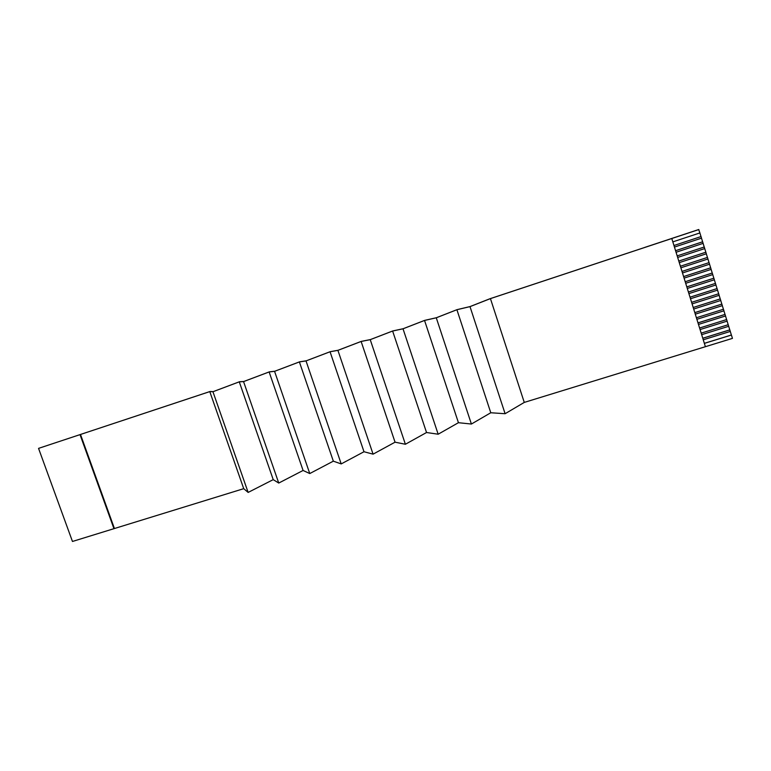 <?xml version="1.0" encoding="UTF-8"?>
<svg xmlns="http://www.w3.org/2000/svg" width="771" height="771" viewBox="0 0 771 771"><rect width="100%" height="100%" fill="white"/><g stroke="black" fill="none" stroke-linecap="round" stroke-linejoin="round"><path stroke-width="1.16" d="M704.366 343.374L731.419 335.038L732.45 338.382L524.27 402.414L505.101 413.719L490.78 412.755L471.399 424.04L458.437 422.701L438.169 434.218L426.536 432.512L405.392 444.26L395.051 442.188L373.077 454.158L363.989 451.739L341.206 463.92L333.332 461.164L309.759 473.558L303.08 470.464L278.745 483.06L273.223 479.639L248.137 492.428L243.723 488.669L72.464 541.464L38.55 448.375L210.078 391.485L213.239 391.61L239.53 381.722L243.819 381.481L269.368 371.844L274.813 371.227L299.601 361.821L306.241 360.818L330.239 351.672L338.103 350.265L361.291 341.38L370.408 339.577L392.757 330.952L403.166 328.725L424.657 320.379L436.386 317.729L457.001 309.663L470.079 306.569L489.778 298.801L644.835 247.424M704.357 343.336L731.38 335.009L730.282 331.443M644.826 247.385L698.671 229.546L699.914 232.929L672.823 241.882M701.003 236.581L673.95 245.515L701.003 236.581L699.885 232.938M701.041 236.581L701.523 238.152L674.442 247.077M675.56 250.691L702.612 241.805L701.494 238.162M702.612 241.805L703.133 243.366L676.051 252.262M704.222 247.019L677.179 255.885L704.222 247.019L703.104 243.376M704.26 247.019L704.742 248.58L677.661 257.437M678.788 261.061L705.87 252.223L704.713 248.59M678.779 261.051L705.831 252.223L706.352 253.794L679.27 262.612M707.441 257.427L680.398 266.236L707.441 257.427L706.313 253.804M707.47 257.437L707.951 258.998L680.88 267.788M709.041 262.632L682.007 271.411L709.041 262.632L707.923 259.008M709.079 262.632L709.561 264.193L682.489 272.963M683.607 276.577L710.679 267.836L709.532 264.202M683.607 276.558L710.65 267.826L711.161 269.387L684.089 278.129M685.207 281.723L712.25 273.021L711.132 269.397M712.25 273.021L712.761 274.582L685.698 283.285M686.807 286.879L713.85 278.206L712.732 274.592M713.85 278.206L714.37 279.777L687.298 288.441M688.416 292.026L715.449 283.391L714.332 279.786M715.449 283.391L715.97 284.962L688.898 293.597M690.016 297.182L717.049 288.576L715.931 284.971M717.049 288.576L717.56 290.137L690.498 298.743M692.098 303.89L719.16 295.312L718.678 293.761L691.616 302.328L718.678 293.761L717.531 290.147M720.239 298.917L693.216 307.484L720.239 298.917L719.131 295.322M720.278 298.936L720.76 300.488L693.698 309.026M694.806 312.602L721.839 304.092L720.731 300.497M721.839 304.092L722.35 305.653L695.297 314.163M723.429 309.258L696.406 317.758L723.429 309.258L722.321 305.663M723.468 309.267L723.95 310.819L696.888 319.3M697.996 322.866L725.019 314.414L723.911 310.829M725.019 314.414L725.54 315.975L698.487 324.427M726.61 319.57L699.596 328.022L726.61 319.57L725.511 315.985M726.648 319.589L727.13 321.131L700.078 329.554M728.2 324.726L701.186 333.139L728.2 324.726L727.101 321.141M728.238 324.745L728.72 326.287L701.668 334.672M702.767 338.228L729.79 329.872L728.691 326.297M729.79 329.872L730.31 331.434L703.258 339.789M702.776 338.257L729.829 329.892M698.006 322.895L725.058 314.433M694.816 312.631L721.878 304.102M690.016 297.201L717.088 288.585M688.416 292.055L715.488 283.4M686.816 286.899L713.888 278.215M685.217 281.733L712.288 273.03M675.569 250.7L702.651 241.805M698.863 229.536L490.433 298.608L470.002 306.627L456.904 309.72L436.28 317.797L424.542 320.447L403.021 328.803L392.622 331.029L370.234 339.654L361.127 341.466L337.91 350.362L330.046 351.759L306.02 360.915L299.389 361.917L274.572 371.333L269.127 371.95L243.559 381.606L239.27 381.838L212.95 391.735L209.779 391.601L38.55 448.375M80.492 434.449L114.397 528.434M209.779 391.601L243.723 488.669M671.782 238.518L705.407 346.728M490.433 298.608L524.27 402.414M470.002 306.627L505.101 413.719M456.904 309.72L490.78 412.755M436.28 317.797L471.399 424.04M424.542 320.447L458.437 422.701M403.021 328.803L438.169 434.218M392.622 331.029L426.536 432.512M370.234 339.654L405.392 444.26M361.127 341.466L395.051 442.188M337.91 350.362L373.077 454.158M330.046 351.759L363.989 451.739M306.02 360.915L341.206 463.92M299.389 361.917L333.332 461.164M274.572 371.333L309.759 473.558M269.127 371.95L303.08 470.464M243.559 381.606L278.745 483.06M239.27 381.838L273.223 479.639M212.95 391.735L248.137 492.428M80.02 434.632L113.963 528.713"/></g></svg>
